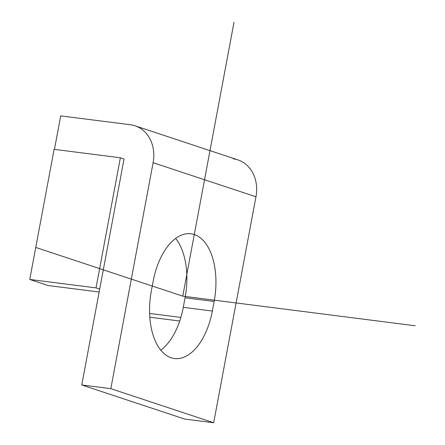 <?xml version="1.0" encoding="UTF-8"?>
<svg xmlns="http://www.w3.org/2000/svg" width="445" height="445" viewBox="0 0 445 445"><rect width="100%" height="100%" fill="white"/><g stroke="black" fill="none" stroke-linecap="round" stroke-linejoin="round"><path stroke-width="0.67" d="M149.815 317.213L179.724 321.023L149.815 317.213M149.615 313.441L180.865 317.424L149.615 313.441M135.046 125.802L237.903 159.883A34.971 29.131 108.3 0 1 255.964 196.785L153.108 162.703L255.964 196.785L213.678 422.75L110.816 388.669L153.108 162.703A34.971 29.131 -71.7 0 0 135.046 125.802A34.971 29.131 -71.7 0 0 130.452 124.761L60.709 115.878L54.435 149.381L60.709 115.878L130.452 124.761A34.971 29.131 108.3 0 1 153.108 162.703L110.816 388.669L81.758 384.964L110.816 388.669L213.678 422.75L184.614 419.045L81.758 384.964L124.044 158.998L120.373 157.78L54.112 149.342L29.765 279.443L54.112 149.342L120.373 157.78L96.025 287.882L120.373 157.78L124.044 158.998L99.697 289.1L96.025 287.882L29.765 279.443L48.132 285.529L99.152 292.026L48.132 285.529L29.765 279.443L96.025 287.882L99.697 289.1L81.758 384.964L184.614 419.045L213.678 422.75L255.964 196.785A34.971 29.131 -71.7 0 0 233.308 158.843M183.284 307.345A58.05 31.701 -82.7 0 1 160.817 350.159A58.05 31.701 97.3 0 0 183.284 307.345L212.343 311.044A58.05 31.701 -82.7 0 1 174.518 358.531A58.05 31.701 -82.7 0 1 151.361 290.841L153.158 281.251A58.05 31.701 -82.7 0 1 190.983 233.77A58.05 31.701 -82.7 0 1 214.134 301.46L212.343 311.044L183.284 307.345L185.076 297.755L183.284 307.345M175.625 238.437A58.05 31.701 -82.7 0 1 185.076 297.755L214.134 301.46L185.076 297.755A58.05 31.701 97.3 0 0 175.625 238.437M214.134 301.46A58.05 31.701 97.3 0 0 194.281 234.521A58.05 31.701 97.3 0 0 153.158 281.251L151.361 290.841A58.05 31.701 97.3 0 0 171.214 357.774A58.05 31.701 97.3 0 0 212.343 311.044L214.134 301.46M35.811 247.459L182.75 296.147L234.009 22.25M182.75 296.147L415.235 325.768"/></g></svg>
